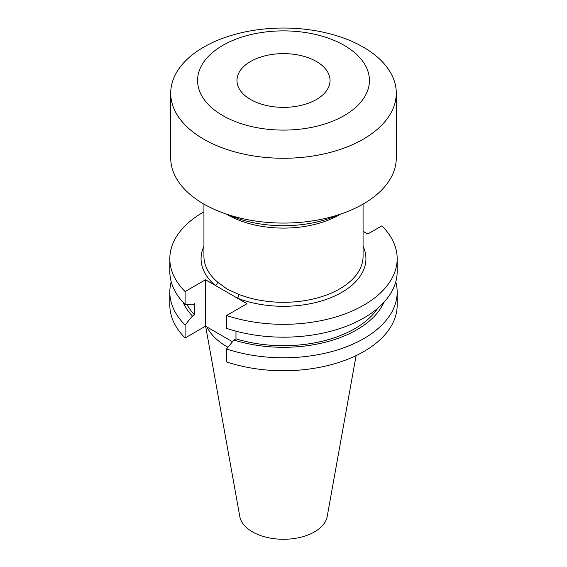 <?xml version="1.0" encoding="UTF-8"?>
<svg xmlns="http://www.w3.org/2000/svg" width="567" height="567" viewBox="0 0 567 567"><rect width="100%" height="100%" fill="white"/><g stroke="black" fill="none" stroke-linecap="round" stroke-linejoin="round"><path stroke-width="0.85" d="M203.929 211.831A113.676 65.63 0 0 0 169.824 258.701A113.676 65.63 0 0 0 185.104 291.566L205.53 279.772L237.339 298.136A2.863 1.311 111.3 0 0 238.941 294.422A79.571 45.941 0 0 0 320.823 296.938A79.571 45.941 0 0 0 363.071 256.362L363.071 204.106M250.586 99.494A46.544 26.876 180 0 1 236.956 80.493A46.544 26.876 180 0 1 265.689 55.665A46.544 26.876 180 0 1 316.414 61.491A46.544 26.876 180 0 1 330.044 80.493A46.544 26.876 180 0 1 301.311 105.32A46.544 26.876 180 0 1 250.586 99.494M344.261 45.41A85.929 49.612 180 0 1 344.261 115.569A85.929 49.612 180 0 1 222.739 115.569A85.929 49.612 180 0 1 222.739 45.41A85.929 49.612 180 0 1 344.261 45.41M363.249 47.111A112.783 65.113 180 0 1 396.283 93.151A112.783 65.113 180 0 1 326.663 153.31A112.783 65.113 180 0 1 203.751 139.191A112.783 65.113 180 0 1 170.717 93.151A112.783 65.113 180 0 1 240.337 32.992A112.783 65.113 180 0 1 363.249 47.111M396.283 93.151L396.283 157.959A112.783 65.113 180 0 1 326.663 218.118A112.783 65.113 180 0 1 203.751 204A112.783 65.113 180 0 1 170.717 157.959L170.717 93.151M338.527 214.801A89.508 51.675 180 0 1 228.473 214.801M340.781 214.05L339.768 214.638A79.571 45.941 180 0 1 227.232 214.638L226.219 214.05L227.232 214.638M203.929 204.106L203.929 256.362A79.571 45.941 0 0 0 217.572 282.082L227.232 289.191L238.941 294.422M205.63 326.231L239.798 516.523A43.935 25.366 0 0 0 252.428 531.846A43.935 25.366 0 0 0 298.199 537.814A43.935 25.366 0 0 0 327.202 516.523L356.097 355.608M206.998 327.024A79.571 45.941 0 0 0 227.232 346.876A79.571 45.941 0 0 0 227.948 347.28M171.234 281.856A113.676 65.63 0 0 0 169.824 292.147A113.676 65.63 0 0 0 185.104 325.011L185.104 337.975L205.53 326.174L232.491 341.745M169.824 292.147L169.824 305.11A113.676 65.63 0 0 0 185.104 337.975M185.104 325.011L192.433 316.074L194.495 314.883L194.495 303.706L192.433 304.89L185.104 304.422A113.676 65.63 0 0 1 169.824 271.558L169.824 258.701M183.042 302.268A103.69 59.868 0 0 0 192.433 316.074M187.046 304.55A100.898 58.252 0 0 0 194.495 314.883M185.104 291.566L185.104 304.422M235.971 331.178L235.971 338.825L233.909 340.016L226.58 348.96L226.58 361.916A113.676 65.63 0 0 0 340.299 361.959A113.676 65.63 0 0 0 397.176 305.11L397.176 292.147A113.676 65.63 0 0 0 395.766 281.856M226.58 348.96A113.676 65.63 0 0 0 340.299 349.003A113.676 65.63 0 0 0 397.176 292.147M233.909 340.016A103.69 59.868 0 0 0 383.958 302.268M235.971 338.825A100.898 58.252 0 0 0 377.735 308.264M363.071 246.262A82.435 47.593 180 0 1 331.426 297.427A82.435 47.593 180 0 1 237.339 298.136L247.006 303.714L226.58 315.507L226.58 328.364A113.676 65.63 0 0 0 340.299 328.406A113.676 65.63 0 0 0 397.176 271.558L397.176 258.701A113.676 65.63 0 0 0 381.896 225.836L367.763 234.001L363.071 231.293M226.58 315.507A113.676 65.63 0 0 0 340.299 315.55A113.676 65.63 0 0 0 397.176 258.701M205.53 279.772L205.53 326.174M217.572 282.082A2.863 1.935 -49.5 0 1 215.198 285.35A82.435 47.593 180 0 1 203.929 246.262"/></g></svg>
